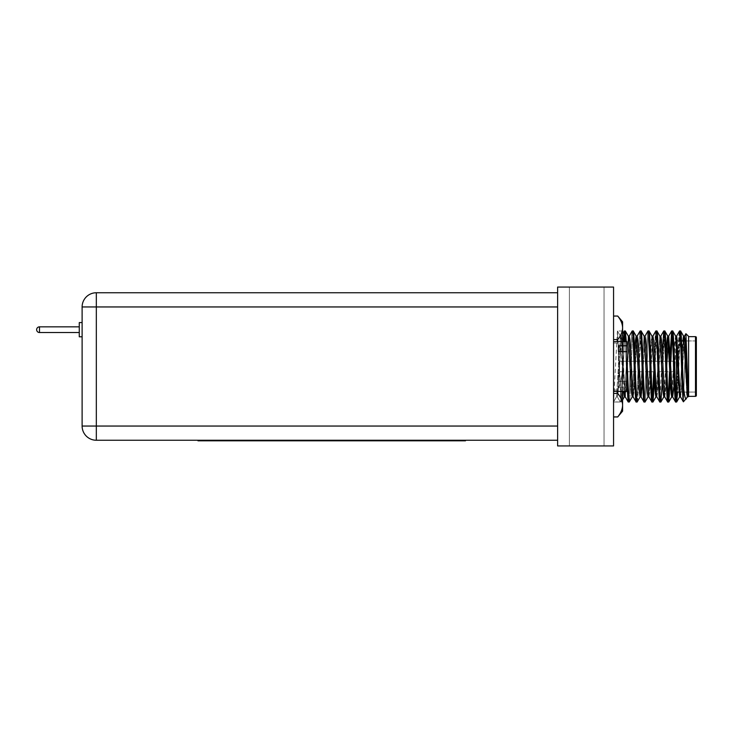 <?xml version="1.0" encoding="UTF-8"?>
<svg xmlns="http://www.w3.org/2000/svg" width="733" height="733" viewBox="0 0 733 733"><rect width="100%" height="100%" fill="white"/><g stroke="black" fill="none" stroke-linecap="round" stroke-linejoin="round"><path stroke-width="0.55" stroke-dasharray="3.67 2.75" d="M613.558 391.367L613.558 366.5L613.558 391.367L613.558 366.5L613.558 391.367L626.981 391.367L626.981 387.216L618.46 387.216L618.46 381.362L626.981 381.362L626.981 351.638L626.981 391.367L626.981 351.638L626.981 387.216L618.46 387.216L618.46 351.638L618.46 387.216L618.46 351.638L626.981 351.638M82.114 322.584L82.114 329.694L82.114 322.584L82.114 329.694L82.114 322.584L79.274 322.584L79.274 336.795L79.274 329.694L79.274 336.795L82.114 336.795L82.114 329.694L82.114 336.795M604.047 287.061L604.047 445.939L569.367 445.939L604.047 445.939L569.367 445.939L604.047 445.939L569.367 445.939L604.047 445.939L569.367 445.939L604.047 445.939L604.047 287.061L569.367 287.061L569.367 445.939L569.367 287.061L569.367 445.939L569.367 287.061L604.047 287.061L569.367 287.061L604.047 287.061L604.047 445.939L604.047 287.061L569.367 287.061L604.047 287.061M618.46 381.362L626.981 381.362L626.981 345.784L618.46 345.784L618.46 381.362M617.727 316.088L613.558 316.042L617.727 316.088C620.86 319.936 622.482 323.849 622.592 327.825C622.491 323.849 620.869 319.927 617.727 316.088L613.558 316.088L617.727 316.088C620.86 319.936 622.482 323.849 622.592 327.825C622.491 323.849 620.869 319.927 617.727 316.088C620.86 319.936 622.482 323.849 622.592 327.825C622.491 331.811 620.869 335.723 617.727 339.571L617.727 343.017C620.869 350.75 622.5 358.574 622.592 366.5C622.491 374.462 620.869 382.296 617.727 389.983C620.86 382.305 622.482 374.471 622.592 366.5L622.592 405.175C622.491 409.151 620.869 413.073 617.727 416.912C620.86 413.064 622.482 409.151 622.592 405.175L622.592 366.5C622.5 358.584 620.878 350.75 617.727 343.017L617.727 339.571C620.86 335.723 622.482 331.811 622.592 327.825C622.491 331.811 620.869 335.723 617.727 339.571L613.558 339.571L617.727 339.571L613.558 339.571L613.558 316.042L613.558 343.017L617.727 343.017L613.558 343.017L613.558 389.983L617.727 389.983L617.727 393.429C620.86 397.277 622.482 401.189 622.592 405.175C622.491 401.189 620.869 397.277 617.727 393.429L617.727 389.983L613.558 389.983L613.558 393.429L613.558 316.042L617.727 316.042L622.592 321.851L622.592 327.825L622.592 321.851L617.727 316.042M687.242 396.342L686.308 398.917L688.324 390.286L687.472 396.892L688.324 396.892L688.324 390.286L687.472 396.892L688.599 396.626L688.599 336.374L688.599 396.626L688.599 336.374L688.599 396.626L688.324 390.286L686.308 398.917L683.403 401.812L685.905 333.689L688.324 390.286L687.847 393.328M688.599 336.374L685.905 333.689L688.324 396.7L684.512 336.108L681.223 392.824L680.481 396.828L683.403 401.812L685.905 333.689L688.599 336.374L688.599 396.626M662.265 354.213L659.837 402.023C658.527 404.195 657.208 328.805 655.898 330.977C654.578 328.805 653.259 404.195 651.949 402.023C650.629 404.195 649.31 328.805 647.999 330.977C646.689 328.805 645.37 404.195 644.05 402.023C642.74 404.195 641.421 328.805 640.111 330.977C638.791 328.805 637.472 404.195 636.162 402.023C634.842 404.195 633.523 328.805 632.212 330.977C630.902 328.805 629.583 404.195 628.263 402.023L625.231 396.828L621.355 336.108L618.066 392.824L617.415 396.892L616.426 396.892L613.558 401.858L620.375 402.023L617.415 396.892L616.426 396.892L613.558 401.858L616.426 396.892L617.415 396.892L618.066 392.824L621.282 336.172L617.415 396.892L620.375 402.023L617.415 396.892M652.443 399.247L651.949 402.023C650.629 404.195 649.31 328.805 647.999 330.977C646.689 328.805 645.37 404.195 644.05 402.023C642.74 404.195 641.421 328.805 640.111 330.977C638.791 328.805 637.472 404.195 636.162 402.023C634.842 404.195 633.523 328.805 632.212 330.977C630.902 328.805 629.583 404.195 628.263 402.023C626.953 404.195 625.634 328.805 624.314 330.977L624.314 330.977C625.634 328.805 626.953 404.195 628.263 402.023L629.253 402.023C627.943 404.195 626.614 328.805 625.304 330.977C624.415 329.575 623.471 364.649 622.592 386.355L622.592 359.793C621.813 381.215 621.117 402.509 620.375 402.023C621.117 402.509 621.813 381.215 622.592 359.793L622.592 402.023L622.592 359.793C621.813 381.215 621.117 402.509 620.375 402.023L613.558 402.023L616.426 396.892M640.111 330.977L640.111 330.977C638.791 328.805 637.472 404.195 636.162 402.023L633.12 396.828L629.253 336.108L625.304 396.892L622.015 340.176L621.355 336.108L620.375 336.108L616.499 396.828L620.375 336.108L616.499 396.828L613.558 401.922L616.499 396.828M670.365 381.701L667.736 336.108L663.786 396.892L659.837 336.108L655.898 396.892L651.949 336.108L652.938 336.108L649.649 392.824L648.907 396.828L645.04 336.108L641.751 392.824L641.018 396.828L637.142 336.108L633.853 392.824L633.12 396.828L636.097 401.968L637.142 402.023C635.832 404.195 634.512 328.805 633.202 330.977C631.883 328.805 630.563 404.195 629.253 402.023C627.943 404.195 626.614 328.805 625.304 330.977L624.809 333.753M647.999 330.977L647.999 330.977C646.689 328.805 645.37 404.195 644.05 402.023L645.04 402.023C643.73 404.195 642.41 328.805 641.091 330.977C639.781 328.805 638.461 404.195 637.142 402.023C635.832 404.195 634.512 328.805 633.202 330.977L633.202 330.977C631.883 328.805 630.563 404.195 629.253 402.023L628.199 401.968L625.231 396.828M668.23 399.247L667.736 402.023L668.23 399.247L667.736 402.023L668.725 402.023C667.406 404.195 666.086 328.805 664.776 330.977C663.457 328.805 662.137 404.195 660.827 402.023L659.837 402.023C658.527 404.195 657.208 328.805 655.898 330.977L652.856 336.172L648.989 396.892L645.7 340.176L644.958 336.172L641.751 392.824L641.018 396.828L644.05 402.023L641.018 396.828L637.142 336.108L633.202 396.892L629.253 336.108L625.964 392.824L625.304 396.892L624.314 396.892L628.263 336.108L624.397 396.828L628.263 336.108L632.212 396.892L628.3 336.108L629.253 336.108L625.267 396.892M653.726 371.759L655.898 330.977C654.578 328.805 653.259 404.195 651.949 402.023L648.989 396.892L647.999 396.892L647.34 392.824L644.05 336.108L640.111 396.892L636.162 336.108L632.212 396.892L633.12 396.828M648.907 396.828L651.884 401.968L652.938 402.023C651.619 404.195 650.299 328.805 648.989 330.977C647.67 328.805 646.35 404.195 645.04 402.023C643.73 404.195 642.41 328.805 641.091 330.977L638.929 371.759M659.837 402.023L660.827 402.023C659.517 404.195 658.197 328.805 656.878 330.977C655.568 328.805 654.248 404.195 652.938 402.023C651.619 404.195 650.299 328.805 648.989 330.977L648.989 330.977C647.67 328.805 646.35 404.195 645.04 402.023L644.05 402.023M686.482 398.67L683.403 401.812L683.193 400.731C681.947 391.972 680.792 328.778 679.573 330.977C678.263 328.805 676.944 404.195 675.624 402.023L676.614 402.023C675.304 404.195 673.984 328.805 672.665 330.977C671.355 328.805 670.035 404.195 668.725 402.023C667.406 404.195 666.086 328.805 664.776 330.977C663.457 328.805 662.137 404.195 660.827 402.023C659.517 404.195 658.197 328.805 656.878 330.977L654.45 378.787M675.707 336.172L672.738 331.032L675.707 336.172L679.573 396.892L675.624 336.108L676.614 336.108L672.665 396.892L668.725 336.108L665.436 392.824L664.694 396.828L667.736 402.023C666.425 404.195 665.097 328.805 663.786 330.977C665.097 328.805 666.425 404.195 667.736 402.023L664.694 396.828L660.827 336.108L657.538 392.824L656.805 396.828L659.773 401.968L656.805 396.828M676.119 399.247L675.624 402.023L672.592 396.828L668.725 336.108L664.776 396.892L660.827 336.108L656.878 396.892L655.898 396.892L655.238 392.824L651.949 336.108L648.082 396.828L647.34 392.824L644.05 336.108L640.596 394.519M680.481 396.828L683.403 401.812L683.193 384.294C684.265 394.913 685.3 399.787 686.308 398.917C685.3 399.787 684.265 394.913 683.193 384.294L683.193 400.731C681.947 391.972 680.792 328.778 679.573 330.977C678.263 328.805 676.944 404.195 675.624 402.023C674.314 404.195 672.995 328.805 671.685 330.977L668.679 336.108M623.307 341.633L622.592 359.793L623.307 341.633L622.592 359.793L622.592 330.977L622.592 402.023L622.592 386.355L621.428 401.968L620.704 397.268L617.415 330.977L613.558 401.913M629.171 336.172L632.212 330.977L629.171 336.172L628.263 336.108M656.878 330.977C655.568 328.805 654.248 404.195 652.938 402.023L651.949 402.023M659.883 336.108L660.827 336.108L663.786 330.977L660.754 336.172L656.878 396.892L655.898 396.892L659.837 336.108L656.383 394.519L654.679 361.241L656.383 394.519M670.164 354.213L669.513 371.759M676.577 336.108L679.573 330.977L676.605 392.073M677.594 392.073L680.563 330.977C681.433 329.768 682.322 362.157 683.193 384.294C682.322 362.157 681.433 329.768 680.563 330.977C679.253 328.805 677.933 404.195 676.614 402.023C675.304 404.195 673.984 328.805 672.665 330.977L672.179 333.753M679.592 340.927L676.678 401.968L675.56 401.968L672.592 396.828M696.35 395.49L696.35 337.51A0.852 0.852 0 0 0 695.498 336.658L688.599 336.658L688.599 396.342L688.599 336.658L688.599 396.342L688.599 336.658L688.599 396.342L695.498 396.342L695.498 336.658L695.498 396.342A0.852 0.852 0 0 0 696.35 395.49A0.852 0.852 0 0 1 695.498 396.342L688.599 396.342L688.599 336.658L695.498 336.658L695.498 396.342M673.618 343.768L676.458 340.927L673.618 343.768L673.618 389.232L673.618 343.768L673.618 389.232L673.618 343.768L673.618 389.232L673.618 343.768L676.458 340.927L696.35 340.927L696.35 392.073L696.35 340.927L696.35 392.073L696.35 340.927L696.35 392.073L696.35 340.927L696.35 392.073L696.35 340.927L696.35 392.073L696.35 340.927L685.227 340.927M675.597 391.211L673.618 389.232L676.458 392.073L676.458 340.927L676.458 392.073L696.35 392.073L679.839 392.073M673.334 359.821L673.334 373.179L673.618 359.821M669.476 361.241L619.623 361.241L619.623 371.759L619.623 361.241L619.623 371.759L619.623 361.241L619.623 371.759L619.623 361.241L673.334 361.241L673.334 371.759L673.334 361.241L673.334 371.759L673.334 361.241L673.334 371.759L673.334 361.241L670.466 361.241M638.361 371.759L639.35 371.759M626.981 385.155L625.331 341.633M626.981 358.529L626.312 341.633M624.296 341.633L622.592 386.355L621.355 402.023L617.415 330.977L620.375 336.108L621.355 336.108L620.375 336.108M638.663 378.787L637.215 401.968L640.184 396.828L644.05 336.108L645.04 336.108L642.539 378.787M664.776 330.977L662.348 378.787L663.869 396.828L660.891 401.968M670.887 361.241L670.237 378.787M676.458 342.375L676.458 340.927L681.534 340.927M696.35 340.927L676.458 340.927L676.458 392.073L676.458 340.927L676.458 392.073L696.35 392.073M683.403 401.812L685.905 333.689M636.162 402.023L637.142 402.023C638.461 404.195 639.781 328.805 641.091 330.977M667.736 402.023L668.725 402.023C670.035 404.195 671.355 328.805 672.665 330.977M675.624 402.023C674.314 404.195 672.995 328.805 671.685 330.977L668.643 336.172M625.304 330.977C624.415 329.575 623.471 364.649 622.592 386.355L621.428 401.968L620.704 397.268L617.479 331.032L620.448 336.172L623.545 391.367M632.212 330.977C630.902 328.805 629.583 404.195 628.263 402.023M633.202 330.977C631.883 328.805 630.563 404.195 629.253 402.023M648.989 330.977C647.67 328.805 646.35 404.195 645.04 402.023M680.563 330.977L680.068 333.753M673.618 389.232L676.458 392.073M696.35 337.51A0.852 0.852 0 0 0 695.498 336.658M619.623 361.241L673.334 361.241M619.623 371.759L673.334 371.759M683.788 340.927L681.882 381.701L680.526 396.892L681.882 381.701L683.788 340.927M680.068 394.519L677.338 340.927L680.068 394.519L682.799 340.927M688.324 390.286L687.545 396.828L686.812 392.824L683.523 336.108L679.656 396.828L683.559 336.108M675.67 336.108L671.685 396.892L669.046 351.299L667.809 336.172L667.305 337.959M666.297 354.213L664.281 394.519L666.297 354.213M662.046 371.759L660.332 338.481M624.25 396.837L624.058 396.177L624.25 396.837M617.727 341.633L617.727 343.017L613.558 343.017L613.558 393.429L617.727 393.429L613.558 393.429L613.558 416.958L617.727 416.958L622.592 411.149L622.592 405.175C622.491 401.189 620.869 397.277 617.727 393.429L617.727 389.983L617.727 393.429L617.727 389.983L613.558 389.983L613.558 393.429L617.727 393.429C620.86 397.277 622.482 401.189 622.592 405.175L622.592 411.149L622.592 405.175C622.491 409.151 620.869 413.073 617.727 416.912L613.558 416.912L617.727 416.912L613.558 416.912L613.558 393.429L617.727 393.429L613.558 393.429L613.558 416.958L613.558 389.983L617.727 389.983C620.86 382.305 622.482 374.471 622.592 366.5C622.491 374.462 620.869 382.296 617.727 389.983L617.727 391.367M679.509 331.032L676.541 336.172L673.618 388.838M666.975 361.241L665.436 392.824L664.694 396.828M636.656 338.481L633.156 396.892M624.534 391.367L621.355 336.108M676.614 336.108L675.624 336.108L674.974 340.176L671.685 396.892L672.628 396.892M651.985 336.108L647.999 396.892L651.289 340.176L652.022 336.172L649.053 331.032L652.022 336.172M640.111 396.892L636.162 336.108L632.286 396.828L634.714 354.213M622.592 411.149L617.727 416.912C620.86 413.064 622.482 409.151 622.592 405.175L622.592 327.825C622.491 331.811 620.869 335.723 617.727 339.571L617.727 343.017C620.869 350.75 622.5 358.574 622.592 366.5L622.592 391.367M622.592 341.633L622.592 366.5C622.5 358.584 620.878 350.75 617.727 343.017L617.727 339.571C620.86 335.723 622.482 331.811 622.592 327.825L622.592 321.851M617.727 416.958L613.558 416.958L613.558 343.017L617.727 343.017C620.869 350.75 622.5 358.574 622.592 366.5C622.491 374.462 620.869 382.296 617.727 389.983C620.86 382.305 622.482 374.471 622.592 366.5L622.592 405.175C622.491 409.151 620.869 413.073 617.727 416.912L613.558 416.912L617.727 416.912M613.558 316.088L613.558 339.571L617.727 339.571L613.558 339.571L613.558 343.017L613.558 316.088L613.558 339.571M688.324 396.7L685.163 340.176L684.43 336.172L685.859 333.707L684.43 336.172M676.541 336.172L673.325 392.824L672.665 396.892L671.685 396.892M652.892 336.108L648.952 396.892M687.472 396.892L687.041 395.041M686.748 392.073L683.605 336.172L680.627 331.032L683.605 336.172M675.624 336.108L671.758 396.828L668.789 401.968L671.758 396.828M667.809 336.172L664.84 331.032L667.736 336.108L668.725 336.108L667.772 336.108M633.266 331.032L636.162 336.108M617.727 393.429C620.86 397.277 622.482 401.189 622.592 405.175L622.592 366.5C622.5 358.584 620.878 350.75 617.727 343.017L617.727 339.571M613.558 402.023L620.375 402.023M613.558 389.983L617.727 389.983L613.558 389.983L613.558 343.017L617.727 343.017L613.558 343.017L613.558 389.983M613.558 393.429L613.558 416.912M618.46 351.638L618.46 345.784M626.981 345.784L626.981 366.5L626.981 341.633L613.558 341.633L613.558 366.5L613.558 341.633M197.983 440.249L197.983 440.817L465.455 440.817L465.455 440.249L197.983 440.249L465.455 440.249M557.621 292.751L557.621 306.953L557.621 292.751L96.325 292.751A14.211 14.211 0 0 0 82.114 306.953L82.114 426.047A14.211 14.211 0 0 0 96.325 440.249L557.621 440.249L557.621 426.047L557.621 440.249M557.621 306.953L557.621 426.047L557.621 306.953L82.114 306.953M557.621 287.061L613.558 287.061L613.558 445.939L557.621 445.939L557.621 287.061M79.274 332.535L39.49 332.535L39.49 326.845L39.49 329.694L39.49 326.845L79.274 326.845M557.621 426.047L96.325 426.047L96.325 292.751M96.325 440.249L96.325 426.047L82.114 426.047M644.958 336.172L647.935 331.032L645.003 336.108M640.037 331.032L637.069 336.172L640.037 331.032M622.592 333.9L621.282 336.172M621.428 401.968L622.592 399.943M622.592 330.977L617.415 330.977M622.592 402.023L621.355 402.023M660.827 336.108L659.837 336.108M652.938 336.108L651.949 336.108M648.989 396.892L648.082 396.828M645.04 336.108L644.05 336.108M633.202 396.892L632.212 396.892M625.304 396.892L624.314 396.892M655.824 331.032L652.856 336.172M617.479 331.032L620.448 336.172M625.368 331.032L628.346 336.172M637.215 401.968L640.184 396.828"/><path stroke-width="1.1" d="M626.981 351.638L626.981 345.784L618.46 345.784L618.46 351.638L626.981 351.638L626.981 391.367L613.558 391.367M82.114 336.795L79.274 336.795L79.274 322.584L82.114 322.584M626.312 341.633L625.304 330.977L624.25 331.032L623.307 341.633M636.162 402.023C634.842 404.195 633.523 328.805 632.212 330.977L633.202 330.977C634.512 328.805 635.832 404.195 637.142 402.023L636.097 401.968L633.12 396.828L629.913 340.176L629.253 336.108L628.263 336.108M648.989 396.892L647.999 396.892L647.34 392.824L644.133 336.172L641.155 331.032L640.111 330.977L641.091 330.977C642.41 328.805 643.73 404.195 645.04 402.023L643.986 401.968L641.018 396.828L637.802 340.176L637.142 336.108L636.656 338.481M651.949 402.023C650.629 404.195 649.31 328.805 647.999 330.977L648.989 330.977C650.299 328.805 651.619 404.195 652.938 402.023L651.884 401.968L648.907 396.828L645.7 340.176L645.04 336.108L644.05 336.108M659.837 402.023C658.527 404.195 657.208 328.805 655.898 330.977L656.878 330.977C658.197 328.805 659.517 404.195 660.827 402.023L659.773 401.968L656.805 396.828L656.383 394.519L655.898 396.892L655.238 392.824L652.022 336.172L648.989 330.977L647.935 331.032L644.958 336.172M673.618 388.838L672.665 396.892L671.685 396.892L671.025 392.824L667.809 336.172L664.84 331.032L663.786 330.977L664.776 330.977C666.086 328.805 667.406 404.195 668.725 402.023L667.671 401.968L664.694 396.828L661.487 340.176L660.827 336.108L659.837 336.108M687.545 396.828L683.403 401.812L680.481 396.828L680.068 394.519L679.573 396.892L675.707 336.172L672.738 331.032L671.685 330.977L672.665 330.977C673.984 328.805 675.304 404.195 676.614 402.023L675.56 401.968L672.592 396.828L668.725 336.108L666.975 361.241M626.981 385.155L628.199 401.968L629.317 401.968L628.593 397.268L626.981 358.529M667.736 402.023C666.425 404.195 665.097 328.805 663.786 330.977L662.265 354.213M675.624 402.023C674.314 404.195 672.995 328.805 671.685 330.977L670.164 354.213M669.513 371.759L668.23 399.247M683.403 401.812L683.193 400.731C681.947 391.972 680.792 328.778 679.573 330.977L680.563 330.977L679.509 331.032L676.541 336.172M695.498 336.658A0.852 0.852 0 0 1 696.35 337.51L696.35 395.49A0.852 0.852 0 0 1 695.498 396.342L695.498 336.658L688.599 336.658M696.35 392.073L696.35 395.49L696.35 392.073M613.558 316.042L617.727 316.042L613.558 316.088M685.905 333.689L688.324 396.7L685.163 340.176L684.43 336.172L685.905 333.689L688.599 336.374L688.599 396.626L687.472 396.892L683.605 336.172L680.627 331.032L679.573 330.977M687.847 393.328L687.242 396.342M625.331 341.633L624.314 330.977M640.596 394.519L640.111 396.892L639.451 392.824L636.235 336.172L633.202 330.977L632.148 331.032L629.171 336.172M644.05 402.023C642.74 404.195 641.421 328.805 640.111 330.977L637.069 336.172M660.332 338.481L659.92 336.172L656.878 330.977L655.824 331.032L652.856 336.172M624.809 333.753L624.296 341.633M638.929 371.759L638.663 378.787M648.082 396.828L645.04 402.023M653.726 371.759L652.443 399.247M654.45 378.787L652.938 402.023M662.046 371.759L662.146 384.257L660.827 402.023M672.179 333.753L670.887 361.241M670.237 378.787L668.725 402.023M676.605 392.073L676.119 399.247M677.594 392.073L676.614 402.023M688.599 396.342L695.498 396.342M617.727 316.042L622.592 321.851L622.592 327.825C622.491 323.849 620.869 319.927 617.727 316.088M681.534 340.927L685.227 340.927M675.597 391.211L676.458 392.073L679.839 392.073M669.476 361.241L670.466 361.241M638.361 371.759L639.35 371.759M632.212 330.977L633.202 330.977M640.111 330.977L641.091 330.977M647.999 330.977L648.989 330.977M655.898 330.977L656.878 330.977M663.786 330.977L664.776 330.977M671.685 330.977L672.665 330.977M632.286 396.828L629.253 402.023M642.539 378.787L641.091 396.892L640.111 396.892L637.142 402.023M680.068 333.753L679.592 340.927M684.43 336.172L683.788 340.927L684.43 336.172M680.068 394.519L676.614 336.108L677.338 340.927L676.614 336.108L675.624 336.108M656.383 394.519L653.589 340.176L654.679 361.241L653.589 340.176L652.938 336.108L651.949 336.108M671.685 396.892L670.365 381.701M667.305 337.959L666.297 354.213L667.076 340.176L667.736 336.108L668.725 336.108M663.869 396.828L660.891 401.968L663.869 396.828L664.281 394.519L663.786 396.892L663.127 392.824L659.92 336.172L656.951 331.032L659.92 336.172M625.304 396.892L624.25 396.837L623.545 391.367M622.592 391.367L622.592 411.149L617.727 416.912C620.86 413.064 622.482 409.151 622.592 405.175C622.491 401.189 620.869 397.277 617.727 393.429L613.558 393.429M628.199 401.968L625.231 396.828L624.534 391.367M684.512 336.108L683.523 336.108L684.512 336.108L683.523 336.108L682.799 340.927M679.656 396.828L676.678 401.968M637.142 336.108L636.162 336.108L637.142 336.108L636.162 336.108L635.502 340.176L634.714 354.213M633.202 396.892L632.212 396.892L631.553 392.824L628.346 336.172L625.368 331.032L628.346 336.172M676.458 392.073L676.458 342.375M617.727 391.367L617.727 393.429M613.558 339.571L617.727 339.571L617.727 341.633M617.727 339.571C620.86 335.723 622.482 331.811 622.592 327.825L622.592 341.633M683.193 400.731L683.193 384.294C682.322 362.157 681.433 329.768 680.563 330.977M686.308 398.917C685.3 399.787 684.265 394.913 683.193 384.294M613.558 416.912L617.727 416.912M687.041 395.041L686.748 392.073M618.46 345.784L618.46 351.638M465.455 440.249L465.455 440.817L197.983 440.817L197.983 440.249M557.621 440.249L96.325 440.249A14.211 14.211 0 0 1 82.114 426.047L82.114 306.953A14.211 14.211 0 0 1 96.325 292.751L557.621 292.751M613.558 287.061L557.621 287.061L557.621 445.939L613.558 445.939L613.558 287.061M613.558 341.633L626.981 341.633L626.981 345.784M79.274 326.845L39.49 326.845A2.84 2.84 0 0 0 36.65 329.694A2.84 2.84 0 0 1 39.49 326.845L39.49 332.535L79.274 332.535M557.621 306.953L96.325 306.953L96.325 292.751A14.211 14.211 0 0 0 82.114 306.953L96.325 306.953L96.325 440.249A14.211 14.211 0 0 1 82.114 426.047L557.621 426.047M680.563 396.892L679.573 396.892M664.776 396.892L663.786 396.892M624.25 331.032L622.592 333.9M622.592 399.943L624.36 396.892M653.002 401.968L655.971 396.828M656.878 396.892L655.898 396.892M641.091 396.892L640.111 396.892L641.091 396.892M671.611 331.032L668.643 336.172M663.722 331.032L660.754 336.172M641.155 331.032L644.133 336.172L641.155 331.032M668.789 401.968L671.758 396.828M613.558 416.958L617.727 416.958M633.266 331.032L636.235 336.172M36.65 329.694A2.84 2.84 0 0 0 39.49 332.535A2.84 2.84 0 0 1 36.65 329.694"/></g></svg>

